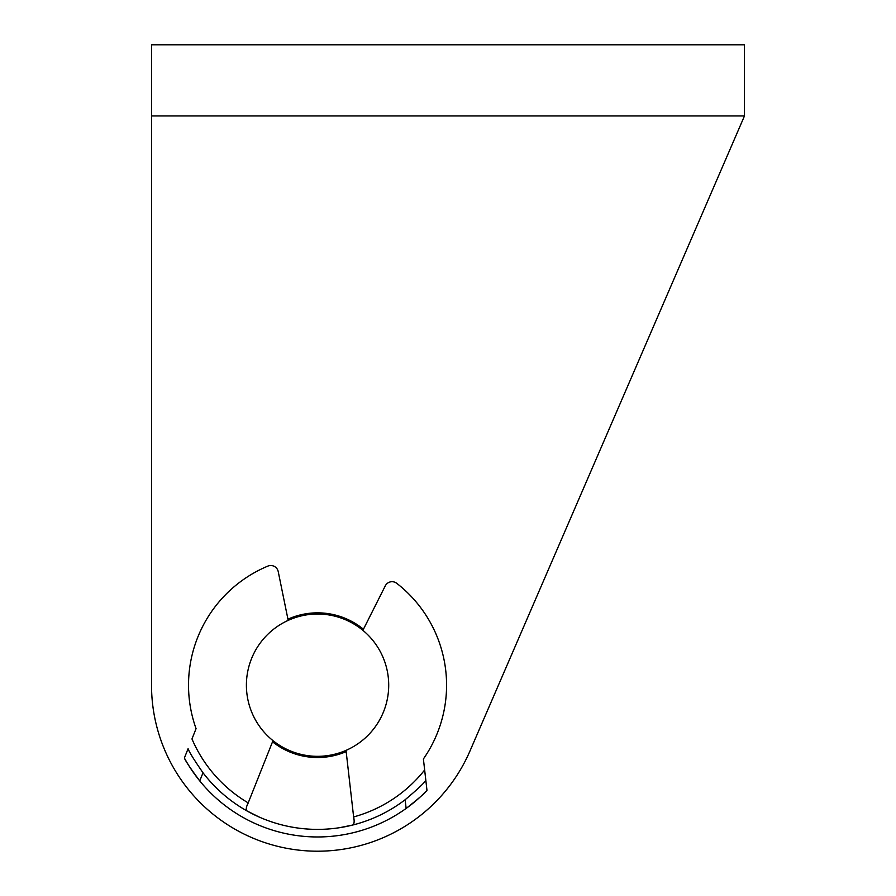 <?xml version="1.0" encoding="UTF-8"?>
<svg xmlns="http://www.w3.org/2000/svg" width="896" height="896" viewBox="0 0 896 896"><rect width="100%" height="100%" fill="white"/><g stroke="black" fill="none" stroke-linecap="round" stroke-linejoin="round"><path stroke-width="1.34" d="M388.707 685.171A71.154 71.154 0 0 1 317.554 756.325A71.154 71.154 0 0 1 246.4 685.171A71.154 71.154 0 0 1 317.554 614.029A71.154 71.154 0 0 1 388.707 685.171M363.429 629.25A72.341 72.341 0 0 0 287.941 619.181M469.952 751.05A166.029 166.029 0 0 1 318.147 851.2L316.96 851.2A166.029 166.029 0 0 1 151.525 685.765L151.525 44.8L744.475 44.8L744.475 115.954L469.952 751.05L729.098 151.525M272.53 741.798A72.341 72.341 0 0 0 346.158 751.621M346.024 750.389L353.629 816.939A136.618 136.618 0 0 0 424.648 769.989L426.978 790.373C425.208 792.859 418.264 798.885 406.134 808.45L405.138 799.736C417.077 789.69 423.976 783.25 425.846 780.405L423.394 758.968A129.024 129.024 0 0 0 396.715 583.296A7.594 7.594 0 0 0 385.28 585.872L362.88 630.336M353.92 819.549L353.629 816.939C354.581 821.61 354.211 824.32 352.509 825.082L339.573 827.691M199.763 780.92A151.794 151.794 0 0 1 184.374 758.016A151.794 151.794 0 0 0 199.763 780.92C190.602 768.566 185.472 760.939 184.374 758.016L188.093 748.686C189.112 751.867 194.085 759.898 203 772.778L199.763 780.92A151.794 151.794 0 0 0 426.978 790.373A151.794 151.794 0 0 1 406.134 808.45M258.944 816.928L247.15 811.026C245.706 809.85 246.053 807.128 248.203 802.883L272.989 740.645M405.138 799.736A144.2 144.2 0 0 1 203 772.778M288.187 620.368L278.219 571.592A7.594 7.594 0 0 0 267.859 566.104A129.024 129.024 0 0 0 196.067 728.65L191.968 738.954A136.618 136.618 0 0 0 248.203 802.883L247.229 805.314M196.067 728.65L191.968 738.954M290.842 617.949L291.032 619.147M343.235 752.797L343.157 751.565M744.475 115.954L151.525 115.954"/></g></svg>
